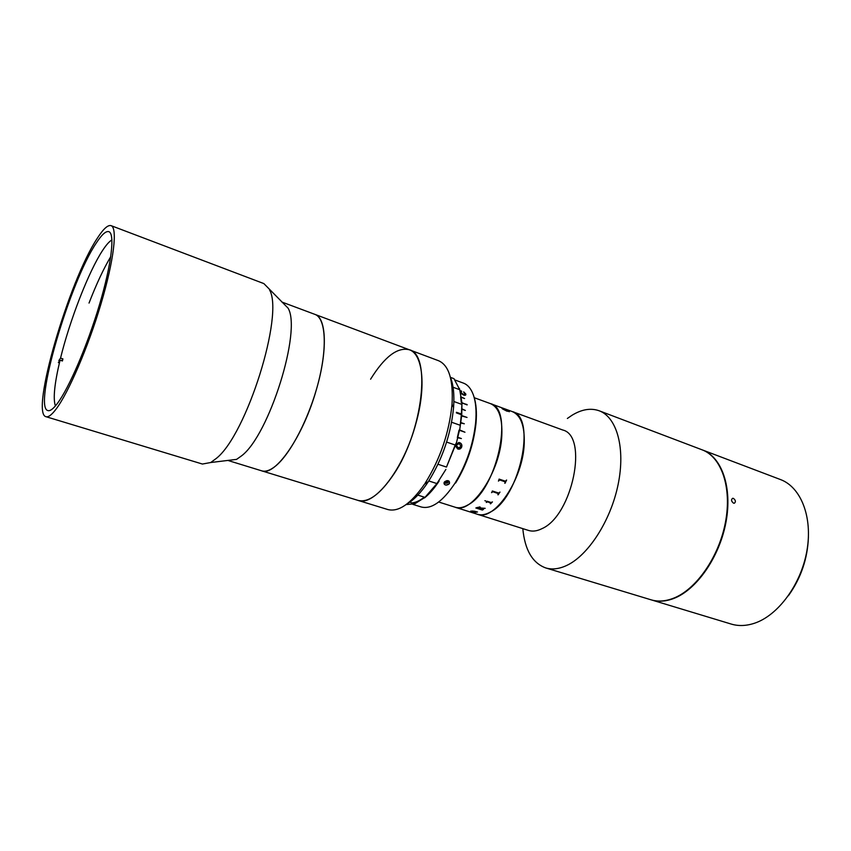 <?xml version="1.0" encoding="UTF-8"?>
<svg xmlns="http://www.w3.org/2000/svg" width="851" height="851" viewBox="0 0 851 851"><rect width="100%" height="100%" fill="white"/><g stroke="black" fill="none" stroke-linecap="round" stroke-linejoin="round"><path stroke-width="1.28" d="M110.758 256.651C103.641 268.565 96.397 284.043 89.025 303.073M227.951 460.423L236.599 459.37L241.78 455.679C269.278 434.797 301.754 330.677 288.095 308.158L263.874 283.596L111.066 225.643C107.886 224.717 103.279 228.951 97.259 238.333C69.048 280.458 30.03 413.565 45.997 416.703C48.347 417.405 51.677 414.905 56.017 409.203C68.41 392.939 88.11 347.272 101.024 303.743C114.002 260.161 117.704 227.728 111.066 225.643M450.285 376.887C453.402 384.471 454.498 394.694 453.572 407.544C450.924 434.201 442.509 458.891 428.351 481.623L424.628 484.028C410.905 503.771 398.651 512.281 387.843 509.547L261.683 470.826C265.523 471.986 270.118 470.422 275.469 466.135C290.521 454.083 309.296 417.894 318.412 382.184C327.603 346.431 325.582 318.072 314.955 314.391L281.883 302.041M45.997 416.703L202.421 464.04L210.74 462.519L216.399 458.338C246.609 434.648 284.245 314.476 269.522 289.872M96.046 243.386C69.622 282.628 32.934 407.799 47.922 410.576C50.145 411.246 53.305 408.852 57.411 403.417C69.059 388.024 87.44 345.293 99.493 304.669C111.598 263.991 115.076 233.631 108.854 231.663C105.896 230.802 101.631 234.706 96.046 243.386M425.149 483.23C440.222 459.008 449.179 432.702 452.019 404.321C453.402 379.769 448.902 365.228 438.531 360.707L409.278 349.75C431.361 354.324 423.011 430.978 393.853 474.113C380.301 494.218 368.345 502.973 357.984 500.377C374.046 507.068 403.874 469.039 415.979 423.266C426.425 386.173 422.745 353.942 409.278 349.75C397.46 346.9 384.567 356.718 370.589 379.206M228.685 460.689L261.683 470.826C275.203 476.826 303.381 436.361 316.583 388.896C327.826 350.41 326.444 317.795 314.955 314.391L409.278 349.75M428.351 481.623L427.862 482.368C420.894 492.729 413.958 499.899 407.033 503.898M111.938 239.918C109.375 241.354 106.301 244.811 102.716 250.268C88.834 271.15 69.856 320.029 60.538 358.122L62.921 358.899L62.421 360.973L60.038 360.207C54.475 383.546 52.932 398.789 55.411 405.927M60.038 360.207L58.347 362.611M61.644 360.728L62.921 358.899M58.857 360.537L60.538 358.122M438.744 502.037L455.2 507.239C471.614 514.6 500.345 471.645 501.813 435.659C502.537 417.884 498.76 407.204 490.484 403.64L512.302 411.597C520.801 415.245 524.78 425.904 524.227 443.573C523.11 479.336 494.218 521.727 477.347 514.249C481.24 515.461 485.581 514.727 490.367 512.057C519.716 497.973 536.896 416.862 512.302 411.597L562.713 430C588.605 435.829 572.542 515.355 542.119 528.577C537.162 531.098 532.62 531.715 528.514 530.439L455.2 507.239C458.997 508.419 463.242 507.643 467.954 504.909C496.824 490.442 514.493 408.64 490.484 403.64L474.262 397.725M461.955 403.055L467.082 404.555M522.801 528.631C524.844 549.937 532.471 563.032 545.672 567.915C551.98 569.808 558.894 569.032 566.436 565.585C588.041 555.756 610.699 520.918 618.113 484.527C625.634 448.105 616.826 417.171 599.178 410.778C590.775 407.81 581.701 409.32 571.957 415.309L567.362 418.469M545.672 567.915L650.962 599.785C657.855 601.848 665.291 601.359 673.279 598.317C696.171 589.637 719.042 556.916 725.488 522.067C732.062 487.197 721.318 456.838 702.032 449.796L599.178 410.778M417.83 495.112L424.979 497.367L436.925 483.581L428.787 480.943M406.129 504.579L414.82 503.771L424.979 497.367M453.062 387.258L459.731 389.705L453.966 378.663L450.487 377.376M414.82 503.771L409.746 502.186M437.978 464.242L446.488 467.071L455.2 445.02L446.626 442.084M455.2 445.02L456.519 442.509L459.902 428.478L461.338 414.66L456.391 412.905L456.444 412.288L461.38 414.043L461.955 403.023L459.731 389.705M451.604 422.245L459.987 425.192M456.519 442.509L446.488 467.071M436.925 483.581L445.892 469.401M439.116 481.081C434.35 488.293 429.489 493.91 424.532 497.92M459.37 388.46L460.582 392.673L463.263 394.364L460.561 392.173L461.678 391.545L461.306 390.907L460.157 390.917M461.955 403.023L461.731 415.15L459.902 428.478M461.678 404.331L453.881 401.523M461.38 414.043L456.434 412.416M446.052 485.134L444.882 484.751C443.297 482.613 444.211 481.24 447.605 480.624L448.775 481.006C450.37 483.24 449.466 484.613 446.052 485.134L449.285 483.687L449.307 481.464M460.572 393.151L463.401 394.981C465.189 395.587 465.997 395.279 465.837 394.056L463.678 391.864L465.178 393.843L464.944 394.577L463.263 394.364M455.466 445.956L457.7 448.988C459.561 449.551 460.912 448.839 461.742 446.871C462.167 444.775 461.465 443.371 459.625 442.658L456.157 443.722M412.884 504.377L421.277 506.994C431.468 509.504 442.69 501.59 454.955 483.262C466.391 464.55 473.294 444.286 475.656 422.479C476.634 411.044 475.815 401.725 473.209 394.513C470.933 388.513 467.688 384.716 463.465 383.131L455.211 380.078M461.274 402.459L460.689 397.109L464.582 398.523L460.699 396.811M467.146 404.927L461.827 402.661M462.04 409.278L465.359 410.459L462.05 408.895M461.667 415.958L467.029 417.447L461.699 415.554M460.827 423.011L464.306 423.787L460.891 422.585M459.317 430.255L464.954 432.223L459.455 429.829M457.434 437.191L459.029 430.159M457.359 437.648L461.391 438.552L457.455 437.201M412.129 502.93C415.916 502.473 419.969 500.548 424.277 497.154M448.775 481.006L449.307 481.496M444.882 484.751L444.36 482.081L447.605 480.624M473.847 396.438C476.22 403.448 476.943 412.373 476.007 423.213C473.699 444.626 466.922 464.529 455.689 482.9L454.955 483.262M464.306 423.787L460.88 422.681M467.029 417.447L461.689 415.682M465.071 394.502L463.146 394.524M465.688 395.034L463.678 392.098M461.444 391.503L460.168 391.045M456.338 445.02L459.359 443.605L461.061 446.626L457.902 448.02L456.338 445.02M458.253 448.126L456.232 445.009L458.54 443.424M457.806 449.02L461.636 446.849C462.072 444.765 461.359 443.36 459.519 442.648L458.636 442.456M467.018 404.874L461.902 402.853M464.848 432.191L459.434 429.893M490.931 503.015L487.655 501.867L486.293 502.43M492.421 501.899L490.559 503.813L490.75 502.888L487.655 501.877L486.283 502.452L487.123 501.228L491.101 502.515L492.442 501.899L490.293 503.739M498.665 480.634L499.101 479.092L505.388 481.198L506.611 480.038L505.026 483.294L505.111 481.772L499.675 479.964L498.665 480.634M491.814 492.293L492.367 490.984L498.643 493.048L499.984 492.08L498.122 494.835L498.314 493.527L492.889 491.75L491.814 492.293M484.879 500.707L485.878 501.026L484.879 500.707M479.932 506.888L480.741 508.015L485.166 508.324L479.858 508.59L483.474 509.419L482.368 510.057L475.837 507.973L479.932 506.888M475.007 512.196L470.709 511.111L474.167 511.153L477.475 512.015L472.316 510.972L475.007 512.196M467.082 510.994L466.21 510.728M506.451 410.044L509.143 411.395L506.877 411.15L502.505 408.916L509.355 411.714M498.495 493.654L492.889 491.74L491.548 492.665M499.973 492.08L497.856 494.729M502.803 409.076L508.855 411.288M502.016 408.469L503.441 408.969M505.249 481.857L499.665 479.953L498.431 481.092M506.6 480.028L504.749 483.198M469.358 511.717L467.359 511.089M480.102 508.196L479.549 507.228L477.071 507.504L480.102 508.196M474.73 512.355L475.858 512.323M476.432 512.068L472.135 511.068M477.443 512.004L476.273 512.142M474.869 512.313L470.763 511.1M480.379 507.834L479.549 507.207L476.996 507.59M482.326 509.792L475.869 507.962M483.453 509.419L482.123 509.951M485.144 508.324L479.89 508.579M446.711 480.655L447.211 482.272L448.147 480.73M444.647 481.719L445.254 482.496L447.211 482.272M444.073 482.677C446.19 483.719 447.817 483.208 448.977 481.155M733.53 503.164C731.286 501.335 730.977 499.718 732.594 498.303L733.402 498.388C735.7 500.186 736.009 501.803 734.339 503.239L733.53 503.164M651.196 599.849L731.2 624.06C738.487 626.251 746.263 625.964 754.539 623.219C778.25 615.358 801.195 584.212 806.95 550.544C812.843 516.865 800.802 486.995 780.41 479.528L702.266 449.881M651.43 599.923C658.334 601.997 665.769 601.508 673.758 598.466C696.65 589.786 719.531 557.075 725.967 522.237C732.53 487.368 721.786 457.008 702.5 449.966M808.429 536.907C807.673 558.522 801.004 578.116 788.409 595.7M236.599 459.37L210.74 462.519M453.572 407.544L452.019 404.321M461.731 415.15L461.433 414.533M476.007 423.213L475.656 422.479M444.328 484.262L443.967 483.06"/></g></svg>
